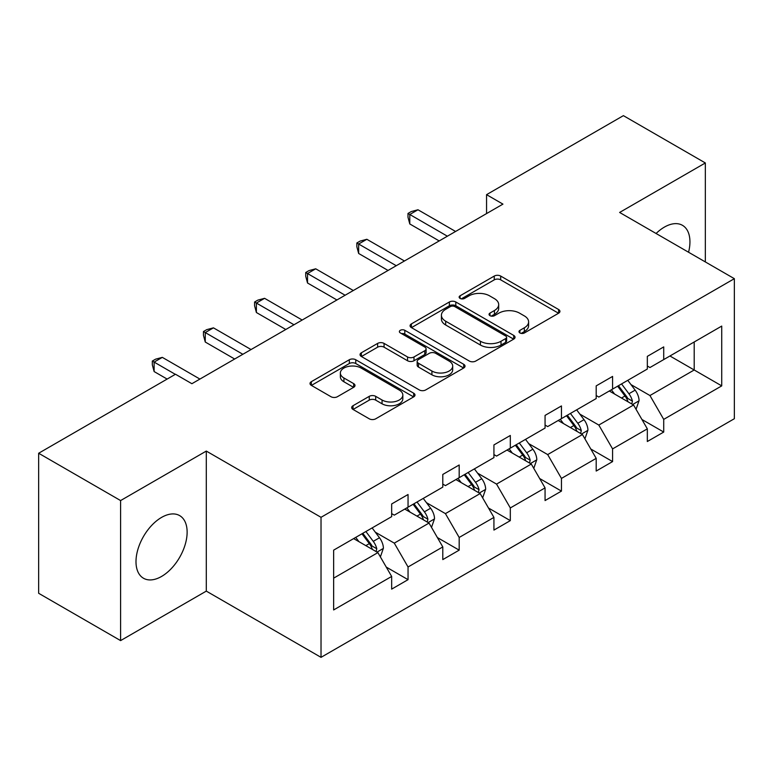 <?xml version="1.0" encoding="UTF-8"?>
<svg xmlns="http://www.w3.org/2000/svg" width="773" height="773" viewBox="0 0 773 773"><rect width="100%" height="100%" fill="white"/><g stroke="black" fill="none" stroke-linecap="round" stroke-linejoin="round"><path stroke-width="1.16" d="M519.91 332.95A3.189 1.836 0 0 0 524.423 332.95L558.599 313.22A4.551 2.628 0 0 0 559.932 311.355A4.551 2.628 0 0 0 558.599 309.5L500.691 276.067A4.551 2.628 0 0 0 494.256 276.067L460.07 295.798A3.189 1.836 0 0 0 459.143 297.103A3.189 1.836 0 0 0 460.07 298.407A3.189 1.836 0 0 0 464.573 298.407L468.998 295.846A14.561 8.406 0 0 1 489.589 295.846L494.42 298.639A14.561 8.406 0 0 1 498.682 304.581A14.561 8.406 0 0 1 494.42 310.524L489.995 313.075A3.189 1.836 0 0 0 489.058 314.379A3.189 1.836 0 0 0 489.995 315.674A3.189 1.836 0 0 0 494.498 315.674L498.923 313.123A14.561 8.406 0 0 1 519.514 313.123L524.336 315.906A14.561 8.406 0 0 1 528.606 321.858A14.561 8.406 0 0 1 524.336 327.8L519.91 330.351A3.189 1.836 0 0 0 518.983 331.656A3.189 1.836 0 0 0 519.91 332.95L519.91 330.351M161.567 576.445A36.157 20.871 120 0 0 185.182 544.588A36.157 20.871 120 0 0 179.645 515.61A36.157 20.871 120 0 0 161.567 517.408A36.157 20.871 120 0 0 137.942 549.265A36.157 20.871 120 0 0 143.488 578.243A36.157 20.871 120 0 0 161.567 576.445M688.559 252.24A36.157 20.871 120 0 0 682.453 225.32A36.157 20.871 120 0 0 664.374 227.117A36.157 20.871 120 0 0 656.084 233.494M353.019 405.719A4.551 2.628 0 0 0 351.686 407.574A4.551 2.628 0 0 0 353.019 409.439L369.262 418.811A4.551 2.628 0 0 0 375.697 418.811L413.661 396.897A4.551 2.628 0 0 0 414.995 395.042A4.551 2.628 0 0 0 413.661 393.186L355.754 359.745A4.551 2.628 0 0 0 349.319 359.745L311.355 381.669A4.551 2.628 0 0 0 310.021 383.524A4.551 2.628 0 0 0 311.355 385.379L330.979 396.713A4.551 2.628 0 0 0 337.415 396.713L353.657 387.331A4.551 2.628 0 0 0 354.991 385.476A4.551 2.628 0 0 0 353.657 383.611L343.927 377.997A12.175 7.025 0 0 1 340.362 373.03A12.175 7.025 0 0 1 347.879 366.537A12.175 7.025 0 0 1 361.136 368.054L399.264 390.075A12.175 7.025 0 0 1 402.83 395.042A12.175 7.025 0 0 1 395.312 401.535A12.175 7.025 0 0 1 382.055 400.008L375.697 396.336A4.551 2.628 0 0 0 369.262 396.336L353.019 405.719L353.019 409.439M206.304 451.074L120.598 500.566L38.65 453.249L38.65 593.287L120.598 640.604L206.304 591.113L321.027 657.35L321.027 517.311L206.304 451.074L206.304 591.113M705.343 261.931L705.343 162.958L619.627 212.449L734.35 278.676L321.027 517.311M705.343 162.958L623.396 115.65L486.555 194.661L486.555 213.58M38.65 453.249L175.5 374.248L191.888 383.708L502.943 204.12L486.555 194.661M469.317 361.049A4.551 2.628 0 0 0 475.753 361.049L513.716 339.125A4.551 2.628 0 0 0 515.05 337.27A4.551 2.628 0 0 0 513.716 335.414L455.809 301.982A4.551 2.628 0 0 0 449.374 301.982L411.41 323.897A4.551 2.628 0 0 0 410.077 325.752A4.551 2.628 0 0 0 411.41 327.607L469.317 361.049M401.583 333.636A3.189 1.836 0 0 1 404.81 334.091L404.81 330.303L463.694 364.296A4.551 2.628 0 0 1 465.027 366.151A4.551 2.628 0 0 1 463.694 368.016L425.73 389.93A4.551 2.628 0 0 1 419.295 389.93L361.377 356.498L361.377 352.778A4.551 2.628 0 0 0 360.044 354.643A4.551 2.628 0 0 0 361.377 356.498M361.377 352.778L377.63 343.405A4.551 2.628 0 0 1 384.065 343.405L407.545 356.962A4.551 2.628 0 0 0 413.98 356.962L424.764 350.739A4.551 2.628 0 0 0 426.097 348.884A4.551 2.628 0 0 0 424.764 347.019L400.308 332.902A3.189 1.836 0 0 1 399.38 331.607A3.189 1.836 0 0 1 401.342 329.907A3.189 1.836 0 0 1 404.81 330.303M120.598 500.566L120.598 640.604M333.646 550.144L391.66 516.644L391.66 503.967L408.047 494.507L408.047 507.185L442.794 487.125L442.794 474.448L459.181 464.988L459.181 477.666L493.928 457.606L493.928 444.929L510.315 435.47L510.315 448.147L545.062 428.087L545.062 415.41L561.449 405.941L561.449 418.618L596.196 398.559L596.196 385.882L612.583 376.422L612.583 389.099L647.33 369.04L647.33 356.363L663.717 346.903L663.717 359.58L721.731 326.08L721.731 385.882L663.717 419.381L663.717 432.059L647.33 441.518L647.33 428.841L612.583 448.9L612.583 461.578L596.196 471.047L596.196 458.36L561.449 478.419L561.449 491.106L545.062 500.566L545.062 487.889L510.315 507.948L510.315 520.625L493.928 530.085L493.928 517.408L459.181 537.467L459.181 550.144L442.794 559.604L442.794 546.926L408.047 566.986L408.047 579.663L391.66 589.132L391.66 576.445L333.646 609.945L333.646 550.144M321.027 657.35L734.35 418.715L734.35 278.676M404.772 509.078L429.025 523.079L394.288 543.139L375.311 532.191M394.288 543.139L408.047 566.986M429.025 523.079L442.794 546.926M391.66 513.62L394.288 515.137L408.047 507.185M455.906 479.56L480.159 493.561L445.422 513.62L426.445 502.672M445.422 513.62L459.181 537.467M480.159 493.561L493.928 517.408M442.794 484.101L445.422 485.618L459.181 477.666M507.04 450.041L531.293 464.042L496.546 484.101L477.579 473.144M496.546 484.101L510.315 507.948M531.293 464.042L545.062 487.889M493.928 454.582L496.546 456.089L510.315 448.147M558.174 420.512L582.427 434.523L547.68 454.582L528.713 443.625M547.68 454.582L561.449 478.419M582.427 434.523L596.196 458.36M545.062 425.053L547.68 426.57L561.449 418.618M609.308 390.993L633.56 404.994L598.814 425.053L579.847 414.106M598.814 425.053L612.583 448.9M633.56 404.994L647.33 428.841M596.196 395.534L598.814 397.051L612.583 389.099M669.94 355.986L694.202 369.987L649.948 395.534L630.981 384.587M649.948 395.534L663.717 419.381M721.731 385.882L694.202 369.987L694.202 341.985L721.731 326.08M647.33 366.016L649.948 367.533L663.717 359.58M333.646 578.156L377.9 552.608L353.638 538.597M377.9 552.608L391.66 576.445M641.919 419.478L663.717 432.059M590.785 448.997L612.583 461.578M539.651 478.516L561.449 491.106M488.517 508.035L510.315 520.625M437.383 537.564L459.181 550.144M386.258 567.082L408.047 579.663M521.186 333.405L524.336 331.578A14.561 8.406 0 0 0 528.606 325.636L528.606 321.858M498.682 304.581L498.682 308.359A14.561 8.406 0 0 1 494.42 314.311L491.27 316.128M558.541 313.249L500.691 279.855A4.551 2.628 0 0 0 494.256 279.855L461.346 298.851M513.659 339.163L455.809 305.76A4.551 2.628 0 0 0 449.374 305.76L411.468 327.646M505.677 338.574A3.189 1.836 0 0 0 506.615 337.27A3.189 1.836 0 0 0 505.677 335.975L454.843 306.62A3.189 1.836 0 0 0 450.34 306.62L445.673 309.316A14.561 8.406 0 0 0 441.412 315.258A14.561 8.406 0 0 0 445.673 321.201L480.42 341.26A14.561 8.406 0 0 0 501.01 341.26L505.677 338.574L505.677 342.352A3.189 1.836 0 0 0 506.615 341.057L506.615 337.27M441.412 315.258L441.412 319.046A14.561 8.406 0 0 0 445.673 324.989L445.673 321.201M505.677 342.352L501.01 345.048A14.561 8.406 0 0 1 480.42 345.048L445.673 324.989M361.445 356.527L377.63 347.183L377.63 343.405M426.097 348.884L426.097 352.662A4.551 2.628 0 0 1 424.764 354.527L413.98 360.749A4.551 2.628 0 0 1 407.545 360.749L384.065 347.183A4.551 2.628 0 0 0 377.63 347.183M404.81 334.091L463.636 368.045M431.923 371.03A12.175 7.025 0 0 0 445.18 372.557A12.175 7.025 0 0 0 452.698 366.064A12.175 7.025 0 0 0 449.132 361.097L435.701 353.338A4.551 2.628 0 0 0 429.266 353.338L418.493 359.561A4.551 2.628 0 0 0 417.159 361.416A4.551 2.628 0 0 0 418.493 363.271L431.923 371.03L431.923 374.818A12.175 7.025 0 0 0 445.18 376.335A12.175 7.025 0 0 0 452.698 369.852L452.698 366.064M417.159 361.416L417.159 365.204A4.551 2.628 0 0 0 418.493 367.059L418.493 363.271M431.923 374.818L418.493 367.059M402.83 395.042L402.83 398.82A12.175 7.025 0 0 1 395.312 405.313A12.175 7.025 0 0 1 382.055 403.796L375.697 400.124A4.551 2.628 0 0 0 369.262 400.124L353.077 409.468M340.362 373.03L340.362 376.809A12.175 7.025 0 0 0 343.927 381.785L343.927 377.997M353.599 387.37L343.927 381.785M413.603 396.936L355.754 363.532A4.551 2.628 0 0 0 349.319 363.532L311.413 385.418M636.053 409.313L639.068 400.607A12.281 7.092 -120 0 0 635.145 390.143L627.782 380.326M614.583 394.046L611.395 389.785M631.744 403.95L632.43 401.129A12.281 7.092 -120 0 0 628.913 393.747L621.56 383.92M618.477 385.698L626.584 396.51A6.261 3.614 60 0 1 627.715 398.404L632.43 401.129M617.627 386.191L624.98 396.018A12.281 7.092 60 0 1 628.043 401.815M447.383 236.2L409.787 214.488L417.98 209.763L455.577 231.465M439.19 240.925L409.787 223.957L409.787 214.488L407.989 213.454L411.265 211.56L417.98 209.763M409.787 223.957L407.989 217.232L407.989 213.454M584.919 438.832L587.934 430.126A12.281 7.092 -120 0 0 584.011 419.671L576.648 409.845M563.459 423.565L560.261 419.304M580.61 433.469L581.296 430.648A12.281 7.092 -120 0 0 577.789 423.266L570.426 413.439M567.343 415.217L575.45 426.029A6.261 3.614 60 0 1 576.581 427.933L581.296 430.648M566.493 415.71L573.856 425.536A12.281 7.092 60 0 1 576.909 431.334M533.785 468.351L536.8 459.645A12.281 7.092 -120 0 0 532.877 449.19L525.524 439.364M512.325 453.084L509.136 448.833M529.476 462.998L530.172 460.177A12.281 7.092 -120 0 0 526.655 452.785L519.292 442.958M516.219 444.736L524.316 455.548A6.261 3.614 60 0 1 525.447 457.452L530.172 460.177M515.359 445.229L522.722 455.055A12.281 7.092 60 0 1 525.775 460.853M396.249 265.719L358.653 244.017L366.846 239.282L404.443 260.984M388.056 270.453L358.653 253.476L358.653 244.017L356.855 242.973L360.131 241.079L366.846 239.282M358.653 253.476L356.855 246.761L356.855 242.973M345.116 295.238L307.519 273.536L315.713 268.801L353.309 290.513M336.922 299.972L307.519 282.995L307.519 273.536L305.721 272.492L308.997 270.598L315.713 268.801M307.519 282.995L305.721 276.28L305.721 272.492M482.652 497.88L485.666 489.174A12.281 7.092 -120 0 0 481.743 478.709L474.39 468.892M461.191 482.613L458.002 478.352M478.352 492.517L479.038 489.696A12.281 7.092 -120 0 0 475.521 482.304L468.158 472.487M465.085 474.255L473.182 485.067A6.261 3.614 60 0 1 474.322 486.971L479.038 489.696M464.225 474.757L471.588 484.574A12.281 7.092 60 0 1 474.651 490.382M293.982 324.757L256.394 303.055L264.588 298.32L302.175 320.032M285.788 329.491L256.394 312.514L256.394 303.055L254.588 302.011L257.863 300.117L264.588 298.32M256.394 312.514L254.588 305.799L254.588 302.011M431.518 527.399L434.532 518.693A12.281 7.092 -120 0 0 430.609 508.228L423.256 498.411M410.057 512.132L406.869 507.871M427.218 522.036L427.904 519.214A12.281 7.092 -120 0 0 424.387 511.832L417.024 502.006M413.951 503.783L422.048 514.596A6.261 3.614 60 0 1 423.189 516.49L427.904 519.214M413.091 504.276L420.454 514.103A12.281 7.092 60 0 1 423.517 519.9M242.857 354.285L205.26 332.574L213.454 327.849L251.051 349.551M234.654 359.01L205.26 342.033L205.26 332.574L203.454 331.54L206.729 329.646L213.454 327.849M205.26 342.033L203.454 335.318L203.454 331.54M380.384 556.918L383.398 548.212A12.281 7.092 -120 0 0 379.485 537.757L372.122 527.93M358.923 541.651L355.735 537.39M376.084 551.555L376.77 548.733A12.281 7.092 -120 0 0 373.253 541.351L365.89 531.524M362.817 533.302L370.914 544.115A6.261 3.614 60 0 1 372.055 546.018L376.77 548.733M361.957 533.795L369.32 543.622A12.281 7.092 60 0 1 372.383 549.419M175.336 374.345L154.127 362.093L162.32 357.368L199.917 379.07M167.132 379.07L154.127 371.562L154.127 362.093L152.32 361.059L155.595 359.165L162.32 357.368M154.127 371.562L152.32 364.837L152.32 361.059M524.336 331.578L524.336 327.8M489.995 315.674L489.995 313.075M494.42 314.311L494.42 310.524M460.07 298.407L460.07 295.798M494.256 279.855L494.256 276.067M500.691 279.855L500.691 276.067M558.599 313.22L558.599 309.5M411.41 327.607L411.41 323.897M449.374 305.76L449.374 301.982M455.809 305.76L455.809 301.982M513.716 339.125L513.716 335.414M480.42 345.048L480.42 341.26M501.01 345.048L501.01 341.26M384.065 347.183L384.065 343.405M407.545 360.749L407.545 356.962M413.98 360.749L413.98 356.962M424.764 354.527L424.764 350.739M463.694 368.016L463.694 364.296M369.262 400.124L369.262 396.336M375.697 400.124L375.697 396.336M382.055 403.796L382.055 400.008M353.657 387.331L353.657 383.611M311.355 385.379L311.355 381.669M349.319 363.532L349.319 359.745M355.754 363.532L355.754 359.745M413.661 396.897L413.661 393.186M632.672 404.492L638.981 400.849M628.913 393.747L635.145 390.143M621.492 398.027L624.98 396.018M581.538 434.011L587.847 430.368M577.789 423.266L584.011 419.671M570.358 427.556L573.856 425.536M530.413 463.529L536.723 459.887M526.655 452.785L532.877 449.19M519.224 457.075L522.722 455.055M479.279 493.048L485.589 489.406M475.521 482.304L481.743 478.709M468.09 486.594L471.588 484.574M428.145 522.577L434.455 518.934M424.387 511.832L430.609 508.228M416.956 516.113L420.454 514.103M377.011 552.096L383.321 548.453M373.253 541.351L379.485 537.757M365.822 545.632L369.32 543.622"/></g></svg>
